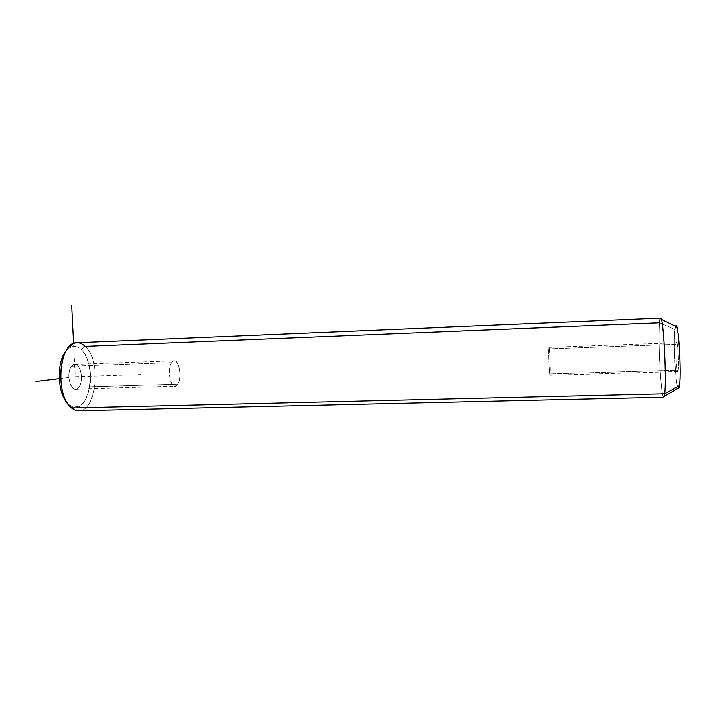 <?xml version="1.0" encoding="UTF-8"?>
<svg xmlns="http://www.w3.org/2000/svg" width="716" height="716" viewBox="0 0 716 716"><rect width="100%" height="100%" fill="white"/><g stroke="black" fill="none" stroke-linecap="round" stroke-linejoin="round"><path stroke-width="0.54" stroke-dasharray="3.58 2.69" d="M171.616 362.69C165.772 370.861 172.386 393.71 177.729 384.25C183.305 376.142 177.094 353.793 171.616 362.69L174.14 360.837C179.313 359.853 182.061 378.048 177.729 384.25L78.858 387.186C72.343 396.422 64.592 374.235 71.689 366.243C78.366 357.535 85.651 379.247 78.858 387.186C84.139 381.118 80.98 363.415 74.741 364.426L71.689 366.243L171.616 362.69L71.689 366.243C66.257 372.132 69.452 390.247 75.672 389.155L78.858 387.186L177.729 384.25L175.098 386.255C169.934 387.338 167.141 368.704 171.616 362.69M69.076 404.71C78.286 410.125 85.043 404.996 89.339 389.343C92.454 374.996 88.865 356.756 81.347 349.623C76.093 344.915 70.982 345.398 66.015 351.055L69.676 347.743C73.676 345.479 77.57 346.105 81.347 349.623C97.725 363.585 89.652 415.271 71.886 406.482L69.076 404.71L71.6 407.968L69.076 404.71M71.886 406.482L74.741 409.928C94.494 419.549 103.346 362.01 85.231 346.338L81.347 349.623L85.231 346.338C101.224 360.22 96.767 410.787 79.118 410.742M663.669 397.183C660.94 397.684 657.78 339.706 659.534 322.827C659.821 319.64 660.206 318.083 660.689 318.155M76.558 342.713C79.601 342.499 82.492 343.707 85.231 346.338L659.534 322.827C657.565 341.684 661.656 407.064 664.269 396.261M678.177 388.206C675.582 385.396 673.264 342.006 674.991 329.467L659.534 322.827L674.991 329.467L675.627 326.362L674.991 329.467C673.264 342.006 675.582 385.396 678.177 388.206M678.267 370.181C677.22 378.603 675.098 351.869 676.181 344.289C677.175 335.088 679.43 362.645 678.267 370.181L549.727 373.976L550.049 375.309C550.676 375.596 550.103 354.51 549.333 348.817L676.181 344.289C675.313 350.222 676.575 371.935 677.784 371.577L678.267 370.181C679.189 364.534 677.891 342.185 676.692 342.722L676.181 344.289L549.333 348.817L548.993 347.332C548.367 346.875 548.957 368.552 549.727 373.976L678.267 370.181M549.333 348.817C550.3 356.103 550.72 382.093 549.727 373.976C548.733 366.735 548.331 339.975 549.333 348.817M59.222 378.728L75.296 376.786L73.623 343.456M75.296 376.786L140.954 374.638M72.262 344.154L69.676 347.743M677.784 371.577L550.049 375.309M676.692 342.722L548.993 347.332M74.741 364.426L174.14 360.837M75.672 389.155L175.098 386.255"/><path stroke-width="1.07" d="M66.015 351.055C56.43 361.857 57.244 392.905 67.411 403.099C57.244 392.905 56.43 361.857 66.015 351.055M679.081 387.678L678.177 388.206C678.696 388.949 679.144 388.09 679.511 385.629C681.775 372.302 678.142 317.994 675.627 326.362L676.79 326.926C679.314 332.6 681.301 375.291 679.511 385.629L664.699 393.728L679.511 385.629L679.081 387.678L664.269 396.261L664.699 393.728L71.6 407.968C54.577 395.85 58.963 342.015 76.558 342.713L660.689 318.155C663.365 316.266 666.748 379.059 664.699 393.728L663.669 397.183L79.118 410.742C76.549 410.886 74.043 409.964 71.6 407.968L664.699 393.728C666.498 380.903 664.036 326.263 661.369 319.417C660.582 317 659.973 318.137 659.534 322.827L85.231 346.338C81.051 342.391 76.719 341.657 72.262 344.154C57.369 351.27 56.788 397.443 71.6 407.968L74.741 409.928M73.623 343.456L71.698 305.24M59.222 378.728L35.8 381.556M676.79 326.926L661.369 319.417"/></g></svg>
